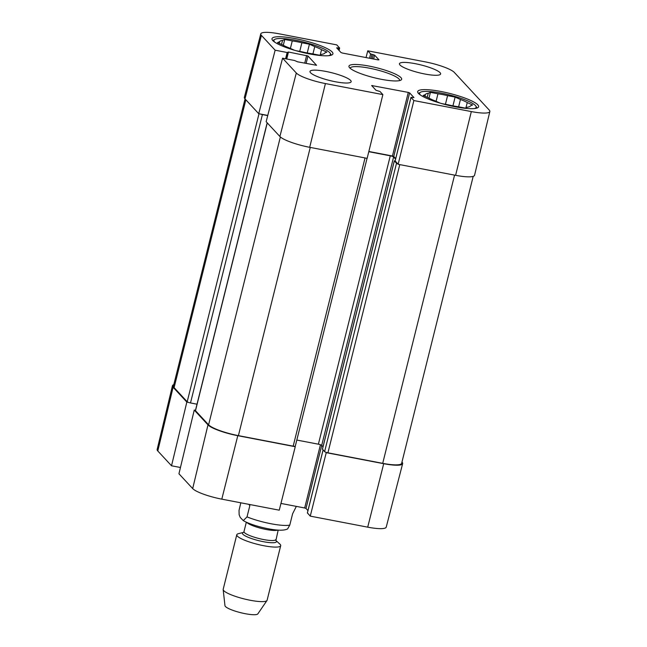 <?xml version="1.0" encoding="UTF-8"?>
<svg xmlns="http://www.w3.org/2000/svg" width="647" height="647" viewBox="0 0 647 647"><rect width="100%" height="100%" fill="white"/><g stroke="black" fill="none" stroke-linecap="round" stroke-linejoin="round"><path stroke-width="0.97" d="M325.417 83.568A24.877 4.707 -166 0 1 296.302 72.998L282.561 58.19L266.152 121.693L279.892 136.501A25.459 4.812 14 0 0 309.695 147.314L367.148 158.345L382.87 94.599L325.417 83.568L309.695 147.314M366.04 57.575L367.747 50.822L425.2 61.853A24.877 4.707 -166 0 1 454.315 72.424L489.205 110.03A24.877 4.707 -166 0 1 489.844 111.535A24.877 4.707 -166 0 1 471.323 111.575L413.87 100.552L398.148 164.298L455.601 175.321A25.459 4.812 14 0 0 474.55 175.272L489.844 111.535M260.773 33.879L244.356 97.341A25.459 4.812 14 0 0 245.003 98.886L258.735 113.702L275.145 50.199L261.412 35.391A24.877 4.707 -166 0 1 260.773 33.879A24.877 4.707 -166 0 1 279.294 33.846L336.747 44.878L339.643 48.04L336.65 47.854L341.001 52.536L342.32 53.022L378.131 59.896L378.948 59.823L374.597 55.141L370.618 53.919L367.747 50.822M382.87 94.599L379.999 91.502L376.012 90.289L371.645 85.533L408.289 92.408L409.616 92.885L413.959 97.568L410.974 97.382L413.87 100.552M398.148 164.298L395.171 160.941M395.713 158.596L393.756 156.493L392.438 156.008L368.839 151.479M275.145 50.199L287.155 52.504L288.465 52.019L307.964 55.99L316.553 65.29L297.539 61.805L294.571 60.494L282.561 58.19M267.769 115.433L258.735 113.702M400 64.999A21.214 4.011 -166 0 1 399.458 63.713A21.214 4.011 -166 0 1 421.011 64.951A21.214 4.011 -166 0 1 440.623 73.976A21.214 4.011 -166 0 1 421.973 73.418A21.214 4.011 -166 0 1 400 64.999M310.536 72.731A21.214 4.011 -166 0 1 309.994 71.445A21.214 4.011 -166 0 1 331.547 72.69A21.214 4.011 -166 0 1 351.159 81.716A21.214 4.011 -166 0 1 332.501 81.158A21.214 4.011 -166 0 1 310.536 72.731M272.799 40.575A31.396 5.936 -166 0 1 271.991 38.674A31.396 5.936 -166 0 1 303.896 40.51A31.396 5.936 -166 0 1 332.922 53.871A31.396 5.936 -166 0 1 305.319 53.046A31.396 5.936 -166 0 1 272.799 40.575M418.496 93.459A31.396 5.936 -166 0 1 417.695 91.559A31.396 5.936 -166 0 1 449.592 93.394A31.396 5.936 -166 0 1 478.618 106.747A31.396 5.936 -166 0 1 451.016 105.922A31.396 5.936 -166 0 1 418.496 93.459M400.962 77.64A27.158 5.136 14 0 0 370.31 66.326A27.158 5.136 14 0 0 349.21 67.223A27.158 5.136 14 0 0 374.063 77.697A27.158 5.136 14 0 0 400.922 80.115A27.158 5.136 14 0 0 400.962 77.64M350.181 68.291A25.459 4.812 -166 0 1 350.205 68.17A25.459 4.812 -166 0 1 372.591 68.841A25.459 4.812 -166 0 1 398.956 78.942A25.459 4.812 -166 0 1 399.603 80.487A25.459 4.812 -166 0 1 399.571 80.608M274.821 42.225A29.131 5.508 -166 0 1 274.708 39.402A29.131 5.508 -166 0 1 302.278 41.699A29.131 5.508 -166 0 1 329.719 52.633A29.131 5.508 -166 0 1 330.188 53.24A29.131 5.508 -166 0 1 328.765 55.674M294.369 50.223L289.63 48.088A23.195 4.383 -166 0 1 282.828 45.015L277.506 42.613L279.714 41.651A23.195 4.383 -166 0 1 282.529 40.429L284.737 39.467L292.266 40.915A23.195 4.383 -166 0 1 301.89 42.767L309.42 44.206L314.749 46.616A23.195 4.383 -166 0 1 321.551 49.682L326.881 52.092L324.673 53.046A23.195 4.383 -166 0 1 321.85 54.275L319.642 55.23L312.113 53.782A23.195 4.383 -166 0 1 302.489 51.938L295.946 50.684M314.749 46.616L312.922 53.936M320.233 54.979L321.551 49.682M292.266 40.915L290.398 48.428M299.731 51.404L301.89 42.767M281.534 44.433L282.529 40.429M279.714 41.651L279.269 43.414M284.737 39.467L283.289 45.274M309.42 44.206L307.236 52.965M420.518 95.101A29.131 5.508 -166 0 1 420.404 92.286A29.131 5.508 -166 0 1 447.975 94.575A29.131 5.508 -166 0 1 475.416 105.51A29.131 5.508 -166 0 1 475.885 106.116A29.131 5.508 -166 0 1 474.461 108.55M440.065 103.099L435.334 100.964A23.195 4.383 -166 0 1 428.532 97.891L423.203 95.489L425.411 94.535A23.195 4.383 -166 0 1 428.225 93.305L430.433 92.351L437.962 93.799A23.195 4.383 -166 0 1 447.587 95.643L455.116 97.09L460.446 99.492A23.195 4.383 -166 0 1 467.247 102.566L472.577 104.968L470.369 105.93A23.195 4.383 -166 0 1 467.546 107.151L465.347 108.106L457.809 106.666A23.195 4.383 -166 0 1 448.193 104.814L441.642 103.56M460.446 99.492L458.618 106.82M465.929 107.855L467.247 102.566M437.962 93.799L436.094 101.312M445.427 104.288L447.587 95.643M427.23 97.309L428.225 93.305M425.411 94.535L424.974 96.29M430.433 92.351L428.985 98.15M455.116 97.09L452.94 105.841M401.965 462.071L401.997 462.112A25.459 4.812 -166 0 1 402.644 463.664A25.459 4.812 -166 0 1 383.703 463.697L326.242 452.665L310.253 516.128L367.706 527.159A24.877 4.707 14 0 0 386.227 527.127L402.644 463.664M195.483 410.303L194.254 410.061L178.944 473.774L192.685 488.582A24.877 4.707 14 0 0 221.8 499.152L279.253 510.184L295.242 446.721L237.789 435.69A25.459 4.812 -166 0 1 207.986 424.877L194.254 410.061M295.242 446.721L294.87 446.317M180.448 467.498L171.528 465.783L186.837 402.07L173.105 387.262A25.459 4.812 -166 0 1 172.45 385.733A25.459 4.812 -166 0 1 173.8 384.65M186.837 402.07L188.406 402.377M172.45 385.733L157.156 449.471A24.877 4.707 14 0 0 157.795 450.975L171.528 465.783M310.253 516.128L307.414 512.917M307.956 510.572L305.999 508.469L304.68 507.984L280.96 503.431M322.465 449.164L324.616 451.622A2.831 0.534 14 0 0 327.924 452.819L382.709 463.341A25.459 4.812 14 0 0 401.658 463.301L473.2 176.356M296.811 440.057L318.389 444.198A2.831 0.534 -166 0 1 321.696 445.395L323.007 446.81M267.171 122.784L195.426 410.53A2.831 0.534 14 0 0 195.499 410.699L208.601 424.82A25.459 4.812 14 0 0 238.403 435.633L293.18 446.155A2.831 0.534 14 0 0 295.291 446.147L367.051 158.329M245.035 98.934L173.445 386.081A25.459 4.812 14 0 0 174.092 387.626L187.193 401.747A2.831 0.534 14 0 0 190.501 402.944L197.003 404.197M397.768 163.893A2.831 0.534 -166 0 1 396.514 163.246L394.338 160.901L395.147 160.836M395.568 159.154L393.594 157.027A2.831 0.534 14 0 0 390.287 155.822L368.782 151.697M267.729 115.595L262.407 114.576A2.831 0.534 -166 0 1 260.304 114.001M249.014 504.377L249.847 505.574L247.025 516.888L243.28 520.6L240.223 517.406L239.139 514.737L239.026 510.402L240.805 502.8M248.674 504.312L249.847 505.574M243.28 520.6C248.585 523.852 262.108 528.187 274.449 529.764C280.458 530.54 284.834 530.273 287.575 528.955L289.783 525.097L292.606 513.783L296.334 506.383M243.466 532.408L238.387 533.686A22.629 4.278 14 0 0 236.786 534.754L223.191 589.288A22.629 4.278 14 0 0 223.175 589.595L224.97 605.697A16.976 3.211 14 0 0 240.676 612.685A16.976 3.211 14 0 0 257.829 613.89L266.976 600.513A22.629 4.278 14 0 0 267.106 600.238L280.701 545.704A22.629 4.278 14 0 0 280.119 544.329A22.629 4.278 14 0 0 279.787 544.006L275.905 540.496L278.178 530.103M223.175 589.595A22.629 4.278 14 0 0 244.113 598.912A22.629 4.278 14 0 0 266.976 600.513M236.786 534.754A22.629 4.278 14 0 0 257.708 544.378A22.629 4.278 14 0 0 280.701 545.704M279.892 136.501L296.302 72.998M455.601 175.321L471.323 111.575M245.003 98.886L261.412 35.391M369.534 58.246L370.618 53.919M373.634 59.031L374.597 55.141M372.251 58.764L373.279 54.655M370.917 58.505L371.944 54.405M338.381 49.722L338.802 48.04M337.281 48.533L337.467 47.781M395.139 161.054L410.999 97.454M393.756 156.493L409.616 92.885M392.438 156.008L408.289 92.408M372.3 86.277L372.486 85.533M286.726 58.99L288.465 52.019M304.721 63.18L306.638 55.513M285.594 58.772L287.155 52.504M306.104 63.446L307.964 55.99M320.443 444.756L304.68 507.984M321.721 445.427L305.999 508.469M323.104 449.988L307.382 513.039M173.105 387.262L157.795 450.975M237.789 435.69L221.8 499.152M207.986 424.877L192.685 488.582M383.703 463.697L367.706 527.159M454.566 175.127L382.709 463.341M399.781 164.613L327.924 452.819M396.514 163.246L324.616 451.622M394.338 160.901L322.441 449.277M393.594 157.027L321.696 445.395M390.287 155.822L318.389 444.198M365.045 157.941L293.18 446.155M310.261 147.427L238.403 435.633M280.369 136.962L208.601 424.82M267.26 122.89L195.499 410.699M262.407 114.576L190.501 402.944M259.002 113.751L187.193 401.747M245.852 99.808L174.092 387.626M247.025 516.888A28.29 5.346 14 0 0 289.783 525.097M243.45 532.416A17.534 3.316 14 0 0 258.444 540.593A17.534 3.316 14 0 0 276.01 540.609A17.534 3.316 14 0 0 275.913 540.512M243.668 532.352L243.992 531.591A16.41 3.106 14 0 0 259.156 538.571A16.41 3.106 14 0 0 275.824 539.533M246.798 522.372A16.41 3.106 14 0 0 261.671 528.494A16.41 3.106 14 0 0 277.668 530.071M339.044 50.434L339.643 48.04M395.115 160.99L410.974 97.382M286.395 58.926L287.996 52.504M274.708 39.402L272.751 40.526M330.188 53.24L331.385 55.149M420.404 92.286L418.447 93.411M475.885 106.116L477.082 108.025M323.063 449.956L307.357 512.966M322.408 449.212L394.314 160.836M243.992 531.591L246.337 522.161"/></g></svg>
